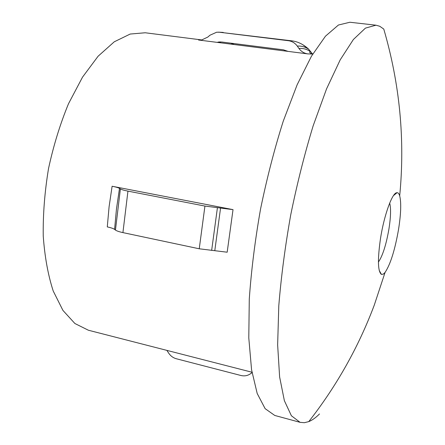 <?xml version="1.0" encoding="UTF-8"?>
<svg xmlns="http://www.w3.org/2000/svg" width="445" height="445" viewBox="0 0 445 445"><rect width="100%" height="100%" fill="white"/><g stroke="black" fill="none" stroke-linecap="round" stroke-linejoin="round"><path stroke-width="0.67" d="M380.531 238.281C384.091 215.452 391.967 193.536 396.534 192.757L397.074 192.674C398.192 192.685 399.065 193.747 399.693 195.856C401.362 202.697 400.973 213.895 398.536 229.448C394.938 249.995 390.443 264.324 385.059 272.44L383.379 274.092L381.448 274.432C377.794 271.533 377.488 259.485 380.531 238.281M378.428 262.049C382.683 255.78 386.188 244.733 388.947 228.914C390.799 216.976 391.049 208.36 389.698 203.065M319.504 413.939C315.844 417.638 312.268 420.197 308.769 421.615L304.341 422.705L300.086 422.333L291.386 415.747L284.372 400.689L279.621 376.937L277.641 344.897L278.793 305.754C281.157 276.707 285.145 246.363 290.757 214.735C297.199 183.257 304.68 153.586 313.191 125.713L326.547 88.9L340.203 59.847L353.375 39.516L365.445 28.107L375.964 25.193L379.73 26.261L383.768 29.059C399.838 84.094 405.145 139.697 399.693 195.856M300.086 422.333L274.771 415.458L265.137 408.666L257.199 393.497L251.564 369.762L248.788 337.877L249.283 299.029C251.303 270.254 255.063 240.228 260.564 208.966C266.978 177.872 274.548 148.58 283.281 121.085L297.138 84.789L311.472 56.176L325.467 36.184L338.434 25.015L349.892 22.25L375.964 25.193M132.399 190.171L112.112 186.249C115.817 186.972 118.281 187.69 119.499 188.391L120.389 188.925C121.635 189.642 124.155 190.371 127.943 191.122L204.934 206.068L233.024 209.634L132.399 190.171L210.997 205.373M219.368 32.229L288.449 40.718C292.098 41.229 295.046 43.026 297.293 46.102L298.962 48.472C301.204 51.553 304.174 53.361 307.873 53.901L198.531 40.006L201.746 39.944L207.843 37.046L209.957 35.222L216.659 32.218L219.368 32.229L291.736 40.829C297.666 41.541 303.24 44.255 308.457 48.967L312.574 54.006M251.959 372.226L88.366 330.223L74.893 323.509L62.94 310.415L53.228 291.03C48.066 275.149 44.734 256.81 43.237 236.006C42.937 214.19 44.706 191.673 48.544 168.455C53.533 145.465 60.192 123.882 68.513 103.713L82.531 77.13L98.084 56.242L114.259 41.802L130.201 34.043L145.198 32.769L201.757 39.944M288.054 51.381L283.426 49.823L221.616 41.991L216.976 42.347M233.024 209.634L227.172 252.209L199.243 248.788L122.92 232.607C119.16 231.795 116.673 230.944 115.455 230.059L114.588 229.398C113.397 228.53 110.961 227.701 107.284 226.911L109.092 206.736L112.112 186.249M302.778 44.678L308.457 48.967M252.337 372.493L250.212 373.945C247.403 375.786 244.283 376.298 240.851 375.474L176.331 358.753C173.116 357.863 170.507 355.911 168.51 352.896L167.025 350.582M307.873 53.901L312.752 54.029M198.531 40.006L201.463 39.989M230.86 43.159L234.187 44.533M214.802 250.585L220.575 207.971M298.962 48.472C303.073 48.132 306.833 49.139 310.254 51.498M211.653 250.418L217.416 207.737M297.293 46.102C301.415 45.807 305.198 46.842 308.635 49.217M199.243 248.788L204.934 206.068M288.449 40.718L291.736 40.829M122.92 232.607L127.943 191.122M115.455 230.059L120.389 188.925M114.588 229.398L116.457 209.05L119.499 188.391M393.508 195.583L397.074 192.674M308.769 421.615C336.715 385.821 358.559 346.972 374.295 305.07L385.059 272.44M220.431 41.902L218.095 42.086M310.393 51.698C309.075 51.915 309.525 52.649 311.734 53.901M218.462 32.151L223.24 32.418M379.212 270.415L381.448 274.432"/></g></svg>
